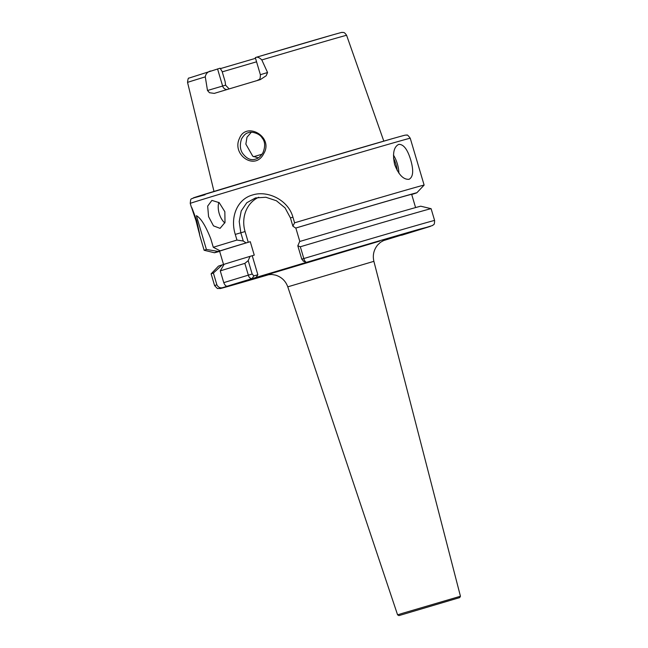 <?xml version="1.0" encoding="UTF-8"?>
<svg xmlns="http://www.w3.org/2000/svg" width="648" height="648" viewBox="0 0 648 648"><rect width="100%" height="100%" fill="white"/><g stroke="black" fill="none" stroke-linecap="round" stroke-linejoin="round"><path stroke-width="0.97" d="M262.942 152.734C265.445 146.48 265.17 141.548 262.108 137.927C259.386 132.994 250.606 131.212 248.378 132.751C246.11 133.002 243.818 135.084 241.493 138.996C239.703 144.771 240.052 149.526 242.546 153.268C246.645 158.728 250.954 160.688 255.466 159.133C258.179 158.517 260.674 156.387 262.942 152.734M239.493 138.348C246.11 121.103 273.966 136.841 263.76 153.584C255.045 171.299 231.458 154.653 239.493 138.348M224.832 222.977A14.564 8.505 73.7 0 1 219.21 213.54A14.564 8.505 73.7 0 1 218.821 202.354M224.84 211.685L219.202 202.662L211.904 200.394L207.676 206.105L208.575 216.643L213.492 225.869L220.069 228.355L225.01 222.434L224.84 211.685M196.004 220.612C189.921 202.873 190.148 202.864 196.684 220.587C200.823 238.901 200.597 238.91 196.004 220.612M398.731 144.374C393.749 146.918 392.38 153.625 394.632 164.487C398.666 174.839 403.477 179.771 409.074 179.293C413.238 176.993 413.78 170.537 410.702 159.918C407.503 149.332 403.518 144.148 398.731 144.374L398.682 144.391M257.499 80.482C258.601 78.926 260.326 81.316 260.383 74.706L255.312 57.591L256.252 57.291C257.839 56.911 259.694 57.802 261.816 59.94L267.559 72.519L266.207 75.735L260.318 79.607A83.867 0.47 163.5 0 0 214.269 93.393L214.245 93.393M214.269 93.393L209.466 92.721L207.49 90.501L222.629 86.038A4.739 4.204 -105.9 0 0 227.1 89.521M258.269 157.853L252.785 156.249L245.851 144.115L247.001 137.182L251.303 132.289M229.141 88.914L225.601 85.188L225.091 81.478L222.11 71.418L220.085 68.21L188.916 78.108C188.325 77.703 187.871 79.145 187.556 82.426L213.986 191.419M222.24 71.855L256.559 61.811M210.422 71.013C207.433 72.001 205.724 73.953 205.286 76.869L207.49 90.501M415.587 207.579L411.658 194.311A100.148 0.559 163.5 0 0 400.885 197.235A100.148 0.559 163.5 0 0 295.836 228.047L299.813 241.461M382.701 240.854L432.597 225.496C433.366 224.184 434.557 226.031 434.597 220.466A114.72 0.64 -16.5 0 0 422.261 223.811A114.72 0.64 -16.5 0 0 303.823 258.544C304.43 260.69 305.321 261.954 306.496 262.335L252.015 278.648C250.112 278.486 248.881 277.32 248.338 275.157L244.847 263.38A114.72 0.64 163.5 0 0 220.271 270.872L224.135 264.279A105.559 0.591 163.5 0 1 250.047 256.357L248.2 260.65L252.161 274.023L253.854 275.902L257.864 274.76L256.033 277.506M434.597 220.466L431.106 208.688A114.72 0.64 163.5 0 0 431.098 208.688A114.72 0.64 163.5 0 0 418.778 212.034A114.72 0.64 163.5 0 0 300.332 246.767L303.823 258.544L301.774 259.176L297.813 245.803L299.66 241.51A105.559 0.591 163.5 0 1 409.471 209.296A105.559 0.591 163.5 0 1 420.811 206.218L431.098 208.688M236.949 240.068L235.273 234.398C229.991 217.655 236.885 199.276 252.501 194.999C267.786 190.042 288.311 200.135 292.912 217.145L294.589 222.815L292.872 226.16L290.434 217.914L285.088 207.919L276.429 200.767L265.874 197.251L255.474 197.932L246.807 202.735L241.218 210.94L239.217 221.495L240.821 232.762L243.267 241.007L236.949 240.068A114.72 0.64 163.5 0 0 213.289 247.285L210.778 238.812C205.651 225.812 200.856 218.101 196.401 215.679L206.404 249.456A114.72 0.64 163.5 0 0 204.128 250.266A114.72 0.64 163.5 0 0 204.136 250.274L214.423 252.744A105.559 0.591 163.5 0 0 219.656 251.384M411.707 194.489A105.559 0.591 163.5 0 0 416.834 192.788L424.116 185.109A114.72 0.64 163.5 0 0 424.124 185.101A114.72 0.64 163.5 0 0 411.788 188.447A114.72 0.64 163.5 0 0 294.589 222.815M398.949 615.6L459.707 597.602L398.949 615.6L397.589 614.863L402.149 613.413L460.445 596.241L373.888 261.33L287.777 286.837C285.638 280.981 281.613 277.085 275.684 275.165L271.844 274.46L266.595 274.849M250.047 256.357L254.251 255.134L250.274 241.688A100.148 0.559 163.5 0 0 219.599 251.205L223.536 264.489M206.404 249.456L218.255 251.432A105.559 0.591 163.5 0 0 214.423 252.744M416.834 192.788A105.559 0.591 163.5 0 0 295.674 228.064L292.872 226.16M250.274 241.688L246.07 242.911A105.559 0.591 163.5 0 0 220.158 250.833L213.289 247.285M218.255 251.432L220.158 250.833M224.111 264.311L222.24 264.878A105.559 0.591 163.5 0 0 218.4 266.174L211.118 273.845A114.72 0.64 163.5 0 0 211.118 273.853L214.609 285.63A114.72 0.64 -16.5 0 1 216.878 284.82C218.279 287.453 220.312 288.36 222.977 287.558L227.521 286.124C226.136 286.521 224.888 285.363 223.763 282.649A114.72 0.64 -16.5 0 1 248.338 275.157L252.161 274.023M222.24 264.878L213.394 273.043A114.72 0.64 163.5 0 0 211.118 273.845M297.813 245.803L300.332 246.767M213.394 273.043L216.878 284.82M306.083 262.294L306.496 262.335A110.346 0.616 163.5 0 1 419.783 229.117L430.499 226.338L401.558 235.264M243.267 241.007L246.07 242.911M244.847 263.38L248.2 260.65M220.271 270.872L223.763 282.649M220.344 68.631L255.531 58.328M256.252 57.291L332.845 34.846C346.064 31.136 340.257 32.821 342.841 32.4C343.367 32.878 343.853 31.298 346.607 35.308A82.944 0.462 163.5 0 0 337.689 37.73A82.944 0.462 163.5 0 0 261.816 59.94M258.771 197.243A29.136 25.888 -105.9 0 0 245.074 231.555L248.249 242.295M252.234 255.733L257.864 274.76M303.126 261.047L306.075 262.31M303.458 261.047L301.774 259.176M253.854 275.902L252.015 278.648A110.346 0.616 163.5 0 0 227.521 286.124M393.449 155.075A18.209 8.351 -106.7 0 1 397.362 163.912A18.209 8.351 -106.7 0 1 398.885 173.202M397.224 170.627A17.115 7.849 73.3 0 0 395.952 164.325A17.115 7.849 73.3 0 0 393.482 158.136M260.383 74.706L267.559 72.519M392.939 138.502A110.346 0.616 163.5 0 0 250.322 180.476A110.346 0.616 163.5 0 0 205.06 194.748M397.904 141.58A114.72 0.64 163.5 0 0 274.112 177.908A114.72 0.64 163.5 0 0 190.245 203.399C190.893 197.016 190.674 199.876 194.351 197.527L299.003 165.977L392.988 138.494C408.418 134.16 404.579 135.246 406.685 135.149C407.017 134.452 408.208 135.481 410.241 138.235A114.72 0.64 163.5 0 0 397.904 141.58M253.611 156.703A72.835 0.405 163.5 0 0 262.019 154.24M205.286 76.869A82.944 0.462 163.5 0 0 187.556 82.426M409.463 612.465L449.177 600.704M266.838 274.801L379.566 241.153M222.977 287.558A110.346 0.616 163.5 0 0 269.625 274.436L220.871 288.417L217.404 288.538L214.609 285.63M332.797 34.862A78.578 0.437 163.5 0 0 256.276 57.283M217.558 68.923L222.629 86.038L225.601 85.188M245.074 231.555L235.273 234.398M292.912 217.145L290.434 217.914M373.888 261.33C372.487 255.255 373.75 249.796 377.671 244.952L380.514 242.271L385.106 239.752M190.245 203.399L191.346 207.117M199.487 234.6L204.128 250.266M459.707 597.602L460.445 596.241M397.589 614.863L287.777 286.837M410.241 138.235L424.124 185.101M346.607 35.308L383.802 141.118"/></g></svg>
